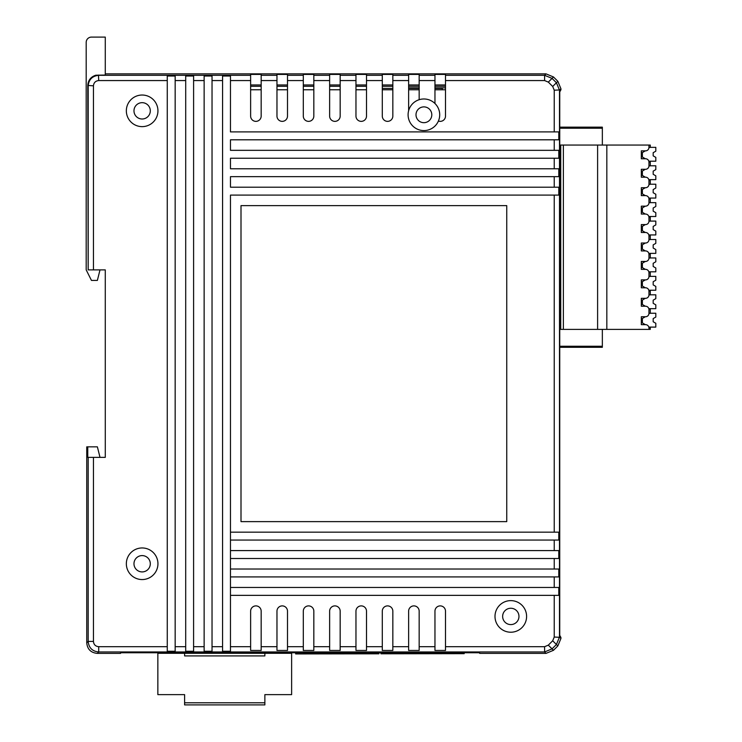 <?xml version="1.0" encoding="UTF-8"?>
<svg xmlns="http://www.w3.org/2000/svg" width="742" height="742" viewBox="0 0 742 742"><rect width="100%" height="100%" fill="white"/><g stroke="black" fill="none" stroke-linecap="round" stroke-linejoin="round"><path stroke-width="1.11" d="M434.96 88.391L442.334 88.391L442.334 89.763L445.497 89.763L434.96 89.763M295.65 652.765L295.65 653.934L378.865 653.804L378.865 652.765M380.971 652.765L380.971 653.795L464.186 653.665L464.186 652.765M157.851 652.765L157.851 653.285L291.625 653.285L291.625 652.765M184.61 702.795L184.61 704.9L264.866 704.9L264.866 702.795L184.61 702.795L184.61 694.633L157.851 694.633L157.851 653.285M184.61 653.285L184.61 655.919L264.866 655.919L264.866 653.285M291.625 653.285L291.625 694.633L264.866 694.633L264.866 702.795M559.644 347.822L559.644 126.632M602.346 127.16L559.691 127.16L602.346 127.16L602.346 145.061M648.953 147.435L650.27 147.435L650.27 145.061L648.953 145.061L648.953 147.435A3.422 3.422 0 0 1 645.531 150.858L641.32 150.858L641.32 158.76L645.531 158.76A3.422 3.422 0 0 1 648.953 162.183L650.27 162.183L650.27 165.865L648.953 165.865A3.422 3.422 0 0 1 645.531 169.287L641.32 169.287L641.32 177.19L645.531 177.19A3.422 3.422 0 0 1 648.953 180.612L648.953 184.304L650.27 184.304L650.27 179.638M648.953 184.304A3.422 3.422 0 0 1 645.531 187.726L641.32 187.726L641.32 195.619L645.531 195.619A3.422 3.422 0 0 1 648.953 199.041L648.953 202.733L650.27 202.733L650.27 198.068M648.953 202.733A3.422 3.422 0 0 1 645.531 206.155L641.32 206.155L641.32 214.058L645.531 214.058A3.422 3.422 0 0 1 648.953 217.48L648.953 221.162L650.27 221.162L650.27 216.506M648.953 221.162A3.422 3.422 0 0 1 645.531 224.585L641.32 224.585L641.32 232.487L645.531 232.487A3.422 3.422 0 0 1 648.953 235.91L648.953 239.601L650.27 239.601L650.27 234.936M648.953 239.601A3.422 3.422 0 0 1 645.531 243.024L641.32 243.024L641.32 250.926L645.531 250.926A3.422 3.422 0 0 1 648.953 254.348L648.953 258.03L650.27 258.03L650.27 253.374M648.953 258.03A3.422 3.422 0 0 1 645.531 261.453L641.32 261.453L641.32 269.355L645.531 269.355A3.422 3.422 0 0 1 648.953 272.778L648.953 276.46L650.27 276.46L650.27 271.804M648.953 276.46A3.422 3.422 0 0 1 645.531 279.892L641.32 279.892L641.32 287.785L645.531 287.785A3.422 3.422 0 0 1 648.953 291.207L648.953 294.899L650.27 294.899L650.27 290.233M648.953 294.899A3.422 3.422 0 0 1 645.531 298.321L641.32 298.321L641.32 306.223L645.531 306.223A3.422 3.422 0 0 1 648.953 309.646L648.953 313.328L650.27 313.328L650.27 308.672M559.691 329.392L650.27 329.392L650.27 327.101M650.27 162.183L650.27 161.209M648.953 180.612L650.27 180.612M650.27 165.791L655.807 165.791L655.807 169.612L653.173 171.133L653.173 174.296L655.807 175.817L655.807 179.638L648.814 179.638M648.916 180.083L650.27 180.083M563.373 329.392L563.373 145.061L559.691 145.061M606.826 329.392L606.826 145.061L597.607 145.061L597.607 329.392M597.607 145.061L563.373 145.061M648.953 313.328A3.422 3.422 0 0 1 645.531 316.751L641.32 316.751L641.32 324.653L645.531 324.653A3.422 3.422 0 0 1 648.953 328.075L648.953 329.392M648.953 162.183L648.953 165.865M648.953 145.061L606.826 145.061M653.173 171.133L653.173 174.296M645.308 169.287L642.377 171.031L642.377 175.455L645.327 177.19M648.953 199.041L650.27 199.041M650.27 184.22L655.807 184.22L655.807 188.041L653.173 189.562L653.173 192.725L655.807 194.246L655.807 198.068L648.814 198.068M648.916 198.522L650.27 198.522M653.173 189.562L653.173 192.725M645.308 187.726L642.377 189.46L642.377 193.885L645.327 195.619M648.953 217.48L650.27 217.48M650.27 202.649L655.807 202.649L655.807 206.48L653.173 208.001L653.173 211.155L655.807 212.676L655.807 216.506L648.814 216.506M648.916 216.952L650.27 216.952M653.173 208.001L653.173 211.155M645.308 206.155L642.377 207.89L642.377 212.314L645.327 214.058M648.953 235.91L650.27 235.91M650.27 221.088L655.807 221.088L655.807 224.909L653.173 226.431L653.173 229.593L655.807 231.114L655.807 234.936L648.814 234.936M648.916 235.381L650.27 235.381M653.173 226.431L653.173 229.593M645.308 224.585L642.377 226.329L642.377 230.753L645.327 232.487M648.953 254.348L650.27 254.348M650.27 239.518L655.807 239.518L655.807 243.348L653.173 244.869L653.173 248.023L655.807 249.544L655.807 253.374L648.814 253.374M648.916 253.82L650.27 253.82M653.173 244.869L653.173 248.023M645.308 243.024L642.377 244.758L642.377 249.182L645.327 250.926M648.953 272.778L650.27 272.778M650.27 257.956L655.807 257.956L655.807 261.778L653.173 263.299L653.173 266.461L655.807 267.983L655.807 271.804L648.814 271.804M648.916 272.249L650.27 272.249M653.173 263.299L653.173 266.461M645.308 261.453L642.377 263.197L642.377 267.621L645.327 269.355M648.953 291.207L650.27 291.207M650.27 276.386L655.807 276.386L655.807 280.207L653.173 281.728L653.173 284.891L655.807 286.412L655.807 290.233L648.814 290.233M648.916 290.688L650.27 290.688M653.173 281.728L653.173 284.891M645.308 279.892L642.377 281.626L642.377 286.05L645.327 287.785M648.953 309.646L650.27 309.646M650.27 294.815L655.807 294.815L655.807 298.646L653.173 300.167L653.173 303.32L655.807 304.841L655.807 308.672L648.814 308.672M648.916 309.117L650.27 309.117M653.173 300.167L653.173 303.32M645.308 298.321L642.377 300.056L642.377 304.48L645.327 306.223M648.953 328.075L650.27 328.075M650.27 313.254L655.807 313.254L655.807 317.075L653.173 318.596L653.173 321.759L655.807 323.28L655.807 327.101L648.814 327.101M648.916 327.547L650.27 327.547M653.173 318.596L653.173 321.759M645.308 316.751L642.377 318.494L642.377 322.918L645.327 324.653M650.27 147.352L655.807 147.352L655.807 151.183L653.173 152.704L653.173 155.857L655.807 157.378L655.807 161.209L648.814 161.209M648.916 161.654L650.27 161.654M653.173 152.704L653.173 155.857M645.308 150.858L642.377 152.592L642.377 157.016L645.327 158.76M559.691 347.302L602.346 347.302L602.346 329.392M559.681 635.254L560.924 637.489L559.774 637.545L559.635 629.587L559.644 97.656L559.774 89.708L560.933 89.763L560.933 88.771L557.845 81.323L560.933 88.771L559.941 89.763A2.634 2.634 90 0 1 559.709 90.839M392.833 75.304L392.833 116.095A5.268 5.268 0 0 1 387.565 121.363A5.268 5.268 0 0 1 382.297 116.095L382.297 74.423L392.833 74.423L392.833 75.304L408.629 75.304L408.629 110.725A15.795 15.795 0 0 0 420.705 130.258A15.795 15.795 0 0 0 438.411 121.039A5.268 5.268 0 0 0 445.497 116.095L445.497 75.304L544.6 75.304L552.048 78.383L556.417 82.752L559.505 90.199L559.496 637.053L556.417 644.501L552.048 648.87L544.6 651.958L98.705 651.958C92.314 651.337 88.808 647.822 88.177 641.422L88.177 457.369L105.281 457.369L105.271 269.884L88.177 269.884L88.177 85.831C88.845 79.477 92.36 75.972 98.714 75.304L250.629 75.304L250.629 74.423L261.165 74.423L261.165 116.095A5.268 5.268 0 0 1 255.897 121.363A5.268 5.268 0 0 1 250.629 116.095L250.629 75.304M408.629 110.725A15.795 15.795 0 0 1 419.165 99.706L419.165 75.304L434.96 75.304L434.96 74.423L445.497 74.423L445.497 75.304M434.96 75.304L434.96 103.5A15.795 15.795 0 0 0 419.165 99.706M434.96 103.5A15.795 15.795 0 0 1 438.411 121.039M250.629 80.563L230.465 80.563L230.465 131.9L554.237 131.9L554.237 90.199L559.746 89.958A2.634 2.569 4.4 0 1 559.737 90.153L559.737 90.153A2.634 2.569 4.4 0 1 559.728 90.264M150.301 563.753A8.162 8.162 0 0 0 142.139 555.591A8.162 8.162 0 0 0 133.977 563.753A8.162 8.162 0 0 0 142.139 571.915A8.162 8.162 0 0 0 150.301 563.753M150.301 110.836A8.162 8.162 0 0 0 142.139 102.674A8.162 8.162 0 0 0 133.977 110.836A8.162 8.162 0 0 0 142.139 118.998A8.162 8.162 0 0 0 150.301 110.836M518.964 616.426A8.162 8.162 0 0 0 510.802 608.255A8.162 8.162 0 0 0 502.64 616.426A8.162 8.162 0 0 0 510.802 624.588A8.162 8.162 0 0 0 518.964 616.426M494.997 616.426A15.795 15.795 0 0 1 510.802 600.621A15.795 15.795 0 0 1 526.597 616.426A15.795 15.795 0 0 1 510.802 632.221A15.795 15.795 0 0 1 494.997 616.426M126.344 110.836A15.795 15.795 0 0 1 142.139 95.032A15.795 15.795 0 0 1 157.944 110.836A15.795 15.795 0 0 1 142.139 126.632A15.795 15.795 0 0 1 126.344 110.836M126.344 563.753A15.795 15.795 0 0 1 142.139 547.958A15.795 15.795 0 0 1 157.944 563.753A15.795 15.795 0 0 1 142.139 579.558A15.795 15.795 0 0 1 126.344 563.753M416.002 114.778A7.902 7.902 0 0 1 423.905 106.885A7.902 7.902 0 0 1 431.798 114.778A7.902 7.902 0 0 1 423.905 122.68A7.902 7.902 0 0 1 416.002 114.778M559.709 636.423A2.634 2.634 -90 0 1 559.932 637.489L560.924 638.482L557.845 645.93L553.476 650.298L546.029 653.377L479.657 653.377L479.657 652.237L474.388 652.144L125.843 652.144L120.575 652.237L120.575 653.377L97.285 653.377C90.895 652.765 87.38 649.25 86.749 642.85L86.749 446.842L97.378 446.842L100.012 457.369L105.281 457.369L105.271 269.884M554.237 90.199L552.697 86.48L548.329 82.112L544.6 80.563L544.6 75.304L546.029 73.875L105.271 73.875L546.029 73.875L553.476 76.964L557.845 81.323L555.665 79.144M560.933 89.763L559.681 91.999L560.933 88.771M560.924 638.482L560.924 637.489L560.924 638.482M340.17 75.304L340.17 116.095A5.268 5.268 0 0 1 334.902 121.363A5.268 5.268 0 0 1 329.633 116.095L329.633 74.423L340.17 74.423L340.17 75.304L355.965 75.304L355.965 116.095A5.268 5.268 0 0 0 361.233 121.363A5.268 5.268 0 0 0 366.502 116.095L366.502 75.304L382.297 75.304M287.497 75.304L287.497 116.095A5.268 5.268 0 0 1 282.229 121.363A5.268 5.268 0 0 1 276.97 116.095L276.97 74.423L287.497 74.423L287.497 75.304L303.302 75.304L303.302 116.095A5.268 5.268 0 0 0 308.57 121.363A5.268 5.268 0 0 0 313.829 116.095L313.829 75.304L329.633 75.304M434.96 611.158A5.268 5.268 0 0 1 440.229 605.889A5.268 5.268 0 0 1 445.497 611.158L445.497 646.69L544.6 646.69L548.319 645.15L552.688 640.782L554.237 637.053L554.237 595.353L230.465 595.353L230.465 587.46L554.237 587.46L554.237 576.924L230.465 576.924L230.465 569.021L554.237 569.021L554.237 558.494L230.465 558.494L230.465 550.592L554.237 550.592L554.237 540.055L230.465 540.055L230.465 532.162L554.237 532.162L554.237 195.1L230.465 195.1L230.465 651.253L230.465 646.69L250.629 646.69L250.629 611.158A5.268 5.268 0 0 1 255.897 605.889A5.268 5.268 0 0 1 261.165 611.158L261.165 646.69L276.97 646.69L276.97 611.158A5.268 5.268 0 0 1 282.229 605.889A5.268 5.268 0 0 1 287.497 611.158L287.497 646.69L303.302 646.69L303.302 611.158A5.268 5.268 0 0 1 308.57 605.889A5.268 5.268 0 0 1 313.829 611.158L313.829 646.69L329.633 646.69L329.633 611.158A5.268 5.268 0 0 1 334.902 605.889A5.268 5.268 0 0 1 340.17 611.158L340.17 646.69L355.965 646.69L355.965 611.158A5.268 5.268 0 0 1 361.233 605.889A5.268 5.268 0 0 1 366.502 611.158L366.502 646.69L382.297 646.69L382.297 611.158A5.268 5.268 0 0 1 387.565 605.889A5.268 5.268 0 0 1 392.833 611.158L392.833 646.69L408.629 646.69L408.629 611.158A5.268 5.268 0 0 1 413.897 605.889A5.268 5.268 0 0 1 419.165 611.158L419.165 646.69L434.96 646.69L434.96 611.158M241.002 521.626L506.749 521.626L506.749 205.627L241.002 205.627L241.002 521.626M98.473 75.063L98.714 80.563C95.532 80.897 93.78 82.659 93.446 85.831L87.788 85.441C88.15 80.229 90.812 76.816 95.792 75.22L105.271 75.063L105.271 74.246M303.302 75.304L303.302 74.423L313.829 74.423L313.829 75.304M355.965 75.304L355.965 74.423L366.502 74.423L366.502 75.304M408.629 75.304L408.629 74.423L419.165 74.423L419.165 75.304M434.96 84.959L445.497 84.959M408.629 84.959L419.165 84.959M382.297 84.959L392.833 84.959M355.965 84.959L366.502 84.959M329.633 84.959L340.17 84.959M303.302 84.959L313.829 84.959M276.97 84.959L287.497 84.959M250.629 84.959L261.165 84.959M98.714 80.563L167.265 80.563L167.265 76.009L167.265 651.253L175.168 651.253L175.168 646.69L175.168 651.253M230.465 651.253L222.563 651.253L222.572 76.009L222.572 80.563L212.036 80.563L212.036 651.253L204.133 651.253L204.133 76.009L204.133 80.563L193.606 80.563L193.597 651.253L185.695 651.253L185.704 76.009L185.704 80.563L175.168 80.563L175.168 76.009L167.265 76.009M193.606 80.563L193.606 76.009L185.704 76.009M212.036 80.563L212.036 76.009L204.133 76.009M230.465 80.563L230.465 76.009L222.572 76.009M87.76 446.842L87.76 457.369L93.446 457.369L93.446 641.422C93.761 644.622 95.514 646.384 98.705 646.69L167.265 646.69M175.168 80.563L175.168 646.69L185.695 646.69M558.8 139.802L230.465 139.802L230.465 150.329L554.237 150.329L554.237 139.802L558.8 139.802L558.8 131.9L554.237 131.9M558.8 158.231L230.465 158.231L230.465 168.768L554.237 168.768L554.237 158.231L558.8 158.231L558.8 150.329L554.237 150.329M558.8 176.661L230.465 176.661L230.465 187.197L554.237 187.197L554.237 176.661L558.8 176.661L558.8 168.768L554.237 168.768M87.788 85.441L88.177 269.884M86.749 446.842L86.749 642.85L88.177 641.422L93.446 641.422M558.791 595.353L554.237 595.353L558.791 595.353L558.791 587.46L554.237 587.46M558.8 195.1L554.237 195.1L558.8 195.1L558.8 187.197L554.237 187.197M558.791 540.055L554.237 540.055L558.791 540.055L558.791 532.162L554.237 532.162M558.791 558.494L554.237 558.494L558.791 558.494L558.791 550.592L554.237 550.592M558.791 576.924L554.237 576.924L558.791 576.924L558.791 569.021L554.237 569.021M434.96 646.69L434.96 650.446L445.497 650.446L445.497 646.69M408.629 646.69L408.629 650.446L419.165 650.446L419.165 646.69M382.297 646.69L382.297 650.446L392.833 650.446L392.833 646.69M355.965 646.69L355.965 650.446L366.502 650.446L366.502 646.69M329.633 646.69L329.633 650.446L340.17 650.446L340.17 646.69M303.302 646.69L303.302 650.446L313.829 650.446L313.829 646.69M276.97 646.69L276.97 650.446L287.497 650.446L287.497 646.69M250.629 646.69L250.629 650.446L261.165 650.446L261.165 646.69M212.036 651.253L212.036 646.69L222.563 646.69M193.597 651.253L193.597 646.69L204.133 646.69M261.165 89.763L250.629 89.763M287.497 89.763L276.97 89.763M313.829 89.763L303.302 89.763M340.17 89.763L329.633 89.763M366.502 89.763L355.965 89.763M392.833 89.763L382.297 89.763M419.165 89.763L408.629 89.763M230.465 540.055L230.465 532.162M230.465 558.494L230.465 550.592M230.465 576.924L230.465 569.021M230.465 595.353L230.465 587.46M554.237 637.053L559.746 637.304A2.634 2.569 -4.5 0 0 559.737 637.1L559.737 637.1A2.634 2.569 -4.5 0 0 559.728 636.988A2.634 2.634 -90 0 1 559.774 637.545M392.833 86.285L382.297 86.285M408.629 86.285L419.165 86.285M434.96 86.285L445.497 86.285M408.629 87.871L419.165 87.871M434.96 87.871L445.497 87.871M250.629 86.285L261.165 86.285M276.97 86.285L287.497 86.285M303.302 86.285L313.829 86.285M329.633 86.285L340.17 86.285M355.965 86.285L366.502 86.285M442.334 88.391L442.334 87.871M86.749 642.85C87.371 649.241 90.876 652.756 97.285 653.377L120.575 653.377M548.319 645.15L553.476 650.298L546.029 653.377L479.657 653.377M479.657 652.237L479.128 652.765L473.86 652.765L473.86 652.144M126.372 652.144L126.372 652.765L121.104 652.765L120.742 652.209M553.476 650.298L555.656 648.109M126.372 652.765L473.86 652.765M100.003 269.884L97.378 280.42L91.461 280.42L86.193 269.884L86.193 42.368A5.268 5.268 0 0 1 91.461 37.1L105.271 37.1L105.271 75.063M602.346 128.208L559.691 128.208M560.739 329.392L560.739 145.061M602.346 346.245L559.691 346.245M559.737 637.118L559.746 90.134M552.697 86.48L557.845 81.323M408.629 80.563L392.833 80.563M382.297 80.563L366.502 80.563M355.965 80.563L340.17 80.563M329.633 80.563L313.829 80.563M303.302 80.563L287.497 80.563M276.97 80.563L261.165 80.563M544.6 80.563L445.497 80.563M434.96 80.563L419.165 80.563M261.165 75.304L276.97 75.304M93.446 85.831L93.446 269.884M546.029 653.377L544.6 651.958L544.6 646.69M98.705 646.69L98.705 651.958L97.285 653.377M557.845 645.93L552.688 640.782M553.476 76.964L548.329 82.112M559.774 89.708A2.634 2.634 90 0 1 559.737 90.218M392.833 88.391L382.297 88.391M408.629 88.391L419.165 88.391M559.663 93.631L559.644 97.016M559.644 97.656L559.681 91.999"/></g></svg>
